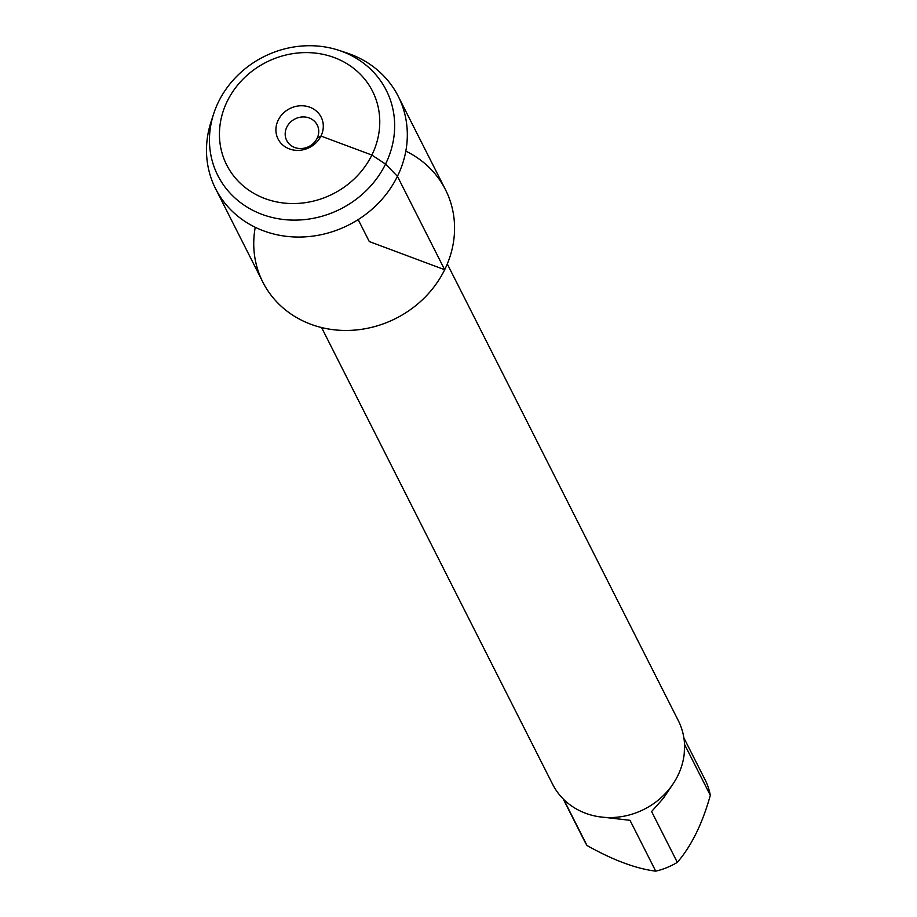 <?xml version="1.0" encoding="UTF-8"?>
<svg xmlns="http://www.w3.org/2000/svg" width="917" height="917" viewBox="0 0 917 917"><rect width="100%" height="100%" fill="white"/><g stroke="black" fill="none" stroke-linecap="round" stroke-linejoin="round"><path stroke-width="1.38" d="M321.58 327.552L552.619 784.276A70.437 63.628 -26.8 0 0 614.826 817.391A70.437 63.628 -26.8 0 0 677.778 775.748A70.437 63.628 -26.8 0 0 678.339 720.682L447.29 263.958M255.247 227.29A102.349 92.457 -26.8 0 0 323.495 328.011A102.349 92.457 -26.8 0 0 444.676 269.724A102.349 92.457 -26.8 0 0 405.818 151.122M683.864 737.853L705.207 780.035A67.617 61.084 153.2 0 1 710.308 795.326L684.586 744.478L684.208 753.992M673.124 783.806L663.415 798.214L651.597 811.534L677.319 862.37A67.617 61.084 153.2 0 1 655.724 871.15C635.894 868.663 612.98 860.112 586.995 845.485A67.617 61.084 153.2 0 1 584.519 841.084L563.176 798.902M710.308 795.326C702.376 823.741 691.384 846.093 677.319 862.37M655.724 871.15L630.013 820.314L599.053 816.749M563.703 799.429L586.995 845.485M286.838 127.085A17.102 15.451 -26.8 0 0 286.7 140.461A17.102 15.451 -26.8 0 0 301.808 148.497A17.102 15.451 -26.8 0 0 317.099 138.387A17.102 15.451 -26.8 0 0 317.225 125.01A17.102 15.451 -26.8 0 0 302.117 116.975A17.102 15.451 -26.8 0 0 286.838 127.085M278.241 120.093A24.151 21.813 -26.8 0 0 301.406 150.101A24.151 21.813 -26.8 0 0 319.162 114.006A24.151 21.813 -26.8 0 0 278.241 120.093M227.336 101.076A81.716 73.807 -26.8 0 0 305.693 202.611A81.716 73.807 -26.8 0 0 365.78 80.513A81.716 73.807 -26.8 0 0 227.336 101.076M213.695 113.719L211.093 121.686A102.349 92.457 -26.8 0 0 215.587 188.707A102.349 92.457 -26.8 0 0 348.643 225.009A102.349 92.457 -26.8 0 0 398.23 96.308A102.349 92.457 -26.8 0 0 346.901 52.991L338.935 50.355A94.394 85.27 153.2 0 1 388.246 158.068A94.394 85.27 153.2 0 1 271.249 217.249A94.394 85.27 153.2 0 1 213.695 113.719A94.394 85.27 153.2 0 1 218.567 101.741A94.394 85.27 153.2 0 1 338.935 50.355M215.587 188.707L262.835 282.115A102.349 92.457 -26.8 0 0 395.892 318.405A102.349 92.457 -26.8 0 0 445.479 189.704L398.23 96.308M358.169 219.587L369.287 241.561L444.676 269.724L397.428 176.316L385.541 164.097L371.866 155.053L320.961 136.048L317.099 138.387"/></g></svg>

